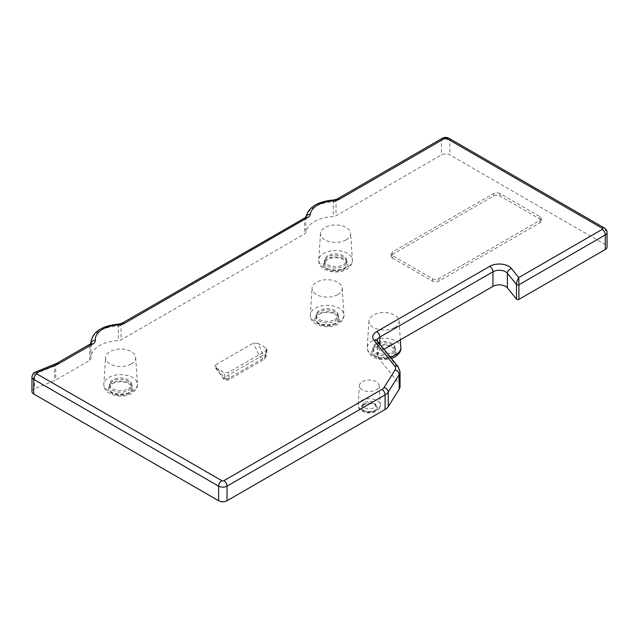<?xml version="1.0" encoding="UTF-8"?>
<svg xmlns="http://www.w3.org/2000/svg" width="639" height="639" viewBox="0 0 639 639"><rect width="100%" height="100%" fill="white"/><g stroke="black" fill="none" stroke-linecap="round" stroke-linejoin="round"><path stroke-width="0.48" stroke-dasharray="3.19 2.4" d="M400.038 371.882A13.411 7.74 0 0 0 398.784 368.607L378.04 342.927A8.938 5.16 180 0 1 377.202 340.747L377.202 355.348A8.938 5.16 180 0 0 378.04 357.528L398.784 383.208A13.411 7.74 180 0 1 400.038 386.483M377.202 355.348A8.938 5.16 180 0 1 379.822 351.698L379.822 344.125M383.991 349.293L379.822 351.698M31.95 391.547A5.959 3.443 180 0 1 34.49 388.728L54.515 380.636A8.938 5.16 180 0 0 55.705 380.053L89.548 360.516A4.473 2.58 0 0 0 90.858 358.695A4.473 2.58 0 0 0 90.85 358.575A29.801 17.205 180 0 1 90.818 357.784A29.801 17.205 180 0 1 118.263 340.635A4.473 2.58 0 0 0 121.067 339.884L304.563 233.946A4.473 2.58 0 0 0 305.857 232.324A29.801 17.205 180 0 1 333.207 216.533A4.473 2.58 0 0 0 336.018 215.782L441.461 154.91A5.959 3.443 180 0 1 449.888 154.91L605.301 244.633A5.959 3.443 180 0 1 607.05 247.069M346.234 239.841A15.088 8.714 0 0 0 350.643 233.363A15.088 8.714 0 0 0 341.082 225.575A15.088 8.714 0 0 0 324.9 227.524A15.088 8.714 0 0 0 320.49 233.363A15.088 8.714 0 0 0 329.54 241.67A15.088 8.714 0 0 0 346.234 239.841M131.291 363.942A15.088 8.714 0 0 0 135.7 357.457A15.088 8.714 0 0 0 126.139 349.677A15.088 8.714 0 0 0 109.956 351.626A15.088 8.714 0 0 0 105.547 357.457A15.088 8.714 0 0 0 114.589 365.764A15.088 8.714 0 0 0 131.291 363.942M337.807 294.595A15.088 8.714 0 0 0 342.216 288.109A15.088 8.714 0 0 0 332.655 280.329A15.088 8.714 0 0 0 316.473 282.278A15.088 8.714 0 0 0 312.064 288.109A15.088 8.714 0 0 0 321.105 296.416A15.088 8.714 0 0 0 337.807 294.595M394.702 327.44A15.088 8.714 0 0 0 399.111 320.962A15.088 8.714 0 0 0 389.55 313.174A15.088 8.714 0 0 0 373.368 315.123A15.088 8.714 0 0 0 368.959 320.962A15.088 8.714 0 0 0 378.008 329.269A15.088 8.714 0 0 0 394.702 327.44M362.305 381.739A9.873 5.703 180 0 1 372.896 380.461A9.873 5.703 180 0 1 379.151 385.557A9.873 5.703 180 0 1 376.267 389.798A9.873 5.703 180 0 1 365.34 390.988A9.873 5.703 180 0 1 359.422 385.557A9.873 5.703 180 0 1 362.305 381.739M392.466 258.02L432.507 281.136A4.473 2.58 0 0 0 438.825 281.136L539.979 222.731A4.473 2.58 0 0 0 541.289 220.91A4.473 2.58 0 0 0 539.979 219.089L499.938 195.965A4.473 2.58 0 0 0 493.62 195.965L392.466 254.37A4.473 2.58 0 0 0 391.156 256.191A4.473 2.58 0 0 0 392.466 258.02L392.466 255.584L432.507 278.7L432.507 281.136M266.287 348.199L265.185 355.244C264.786 356.354 264.147 356.314 263.26 355.116L258.004 343.423L266.287 348.199L267.134 349.549L266.255 350.643L228.371 372.513L224.137 372.529L215.862 367.752L214.768 366.834L215.127 365.157L223.954 377.393L228.419 379.973L229.217 378.064L228.371 372.513M258.004 343.423L253.515 342.991L215.127 365.157M266.255 350.643L265.217 357.281L264.171 359.334L259.698 356.754L253.515 342.991M324.396 264.099A11.175 6.454 180 0 0 331.29 270.065A11.175 6.454 180 0 0 343.47 268.668A11.175 6.454 0 0 0 346.745 264.099A11.175 6.454 0 0 0 339.844 258.14A11.175 6.454 0 0 0 327.663 259.538A11.175 6.454 180 0 0 324.396 264.099L324.396 261.671A11.175 6.454 180 0 1 324.444 261.071A11.175 6.454 180 0 1 327.663 257.11A11.175 6.454 0 0 1 339.357 255.6A11.175 6.454 0 0 1 346.697 261.071A11.175 6.454 0 0 1 346.745 261.671A11.175 6.454 0 0 1 343.47 266.231A11.175 6.454 180 0 1 331.29 267.629A11.175 6.454 180 0 1 324.396 261.671M327.823 255.792A10.951 6.318 0 0 0 324.668 259.674A10.951 6.318 0 0 0 330.914 265.984A10.951 6.318 0 0 0 343.311 264.73A10.951 6.318 0 0 0 346.466 259.674A10.951 6.318 0 0 0 339.285 254.314A10.951 6.318 0 0 0 327.823 255.792M128.367 388.832A10.951 6.318 0 0 0 131.522 383.767A10.951 6.318 0 0 0 124.333 378.416A10.951 6.318 0 0 0 112.879 379.885A10.951 6.318 0 0 0 109.724 383.767A10.951 6.318 0 0 0 115.963 390.078A10.951 6.318 0 0 0 128.367 388.832M334.884 319.476A10.951 6.318 0 0 0 338.039 314.42A10.951 6.318 0 0 0 330.85 309.06A10.951 6.318 0 0 0 319.396 310.538A10.951 6.318 0 0 0 316.241 314.42A10.951 6.318 0 0 0 322.479 320.73A10.951 6.318 0 0 0 334.884 319.476M391.779 352.329A10.951 6.318 0 0 0 394.934 347.273A10.951 6.318 0 0 0 387.753 341.913A10.951 6.318 0 0 0 376.291 343.391A10.951 6.318 0 0 0 373.136 347.273A10.951 6.318 0 0 0 379.382 353.583A10.951 6.318 0 0 0 391.779 352.329M128.527 390.325A11.175 6.454 0 0 0 131.802 385.764A11.175 6.454 0 0 0 131.746 385.165A11.175 6.454 0 0 0 124.413 379.694A11.175 6.454 0 0 0 112.72 381.203A11.175 6.454 180 0 0 109.493 385.165A11.175 6.454 180 0 0 109.445 385.764A11.175 6.454 180 0 0 116.346 391.731A11.175 6.454 180 0 0 128.527 390.325M131.802 388.2A11.175 6.454 0 0 1 128.527 392.761A11.175 6.454 180 0 1 116.346 394.159A11.175 6.454 180 0 1 109.445 388.2A11.175 6.454 180 0 1 112.72 383.64A11.175 6.454 0 0 1 124.901 382.242A11.175 6.454 0 0 1 131.802 388.2L131.802 385.764M335.044 320.978A11.175 6.454 0 0 0 338.319 316.417A11.175 6.454 0 0 0 338.263 315.818A11.175 6.454 0 0 0 330.93 310.346A11.175 6.454 0 0 0 319.236 311.856A11.175 6.454 180 0 0 316.009 315.818A11.175 6.454 180 0 0 315.962 316.417A11.175 6.454 180 0 0 322.863 322.375A11.175 6.454 180 0 0 335.044 320.978M338.319 318.853A11.175 6.454 0 0 1 335.044 323.414A11.175 6.454 180 0 1 322.863 324.812A11.175 6.454 180 0 1 315.962 318.853A11.175 6.454 180 0 1 319.236 314.292A11.175 6.454 0 0 1 331.417 312.886A11.175 6.454 0 0 1 338.319 318.853L338.319 316.417M391.939 353.83A11.175 6.454 0 0 0 395.214 349.269A11.175 6.454 0 0 0 395.166 348.662A11.175 6.454 0 0 0 387.825 343.199A11.175 6.454 0 0 0 376.131 344.701A11.175 6.454 180 0 0 372.912 348.662A11.175 6.454 180 0 0 372.864 349.269A11.175 6.454 180 0 0 379.758 355.228A11.175 6.454 180 0 0 391.939 353.83M395.214 351.698A11.175 6.454 0 0 1 391.939 356.266A11.175 6.454 180 0 1 379.758 357.664A11.175 6.454 180 0 1 372.864 351.698A11.175 6.454 180 0 1 376.131 347.137A11.175 6.454 0 0 1 388.312 345.739A11.175 6.454 0 0 1 395.214 351.698L395.214 349.269M364.094 404.671A7.341 4.241 180 0 1 371.435 403.616A7.341 4.241 180 0 1 376.491 406.859A7.341 4.241 180 0 1 374.478 410.661A7.341 4.241 0 0 1 365.843 411.412A7.341 4.241 0 0 1 362.081 406.859A7.341 4.241 0 0 1 364.094 404.671M364.685 402.45A6.502 3.754 180 0 1 371.187 401.516A6.502 3.754 180 0 1 375.668 404.391A6.502 3.754 180 0 1 373.879 407.762A6.502 3.754 180 0 1 366.235 408.417A6.502 3.754 180 0 1 362.904 404.391A6.502 3.754 180 0 1 364.685 402.45M432.507 278.7A4.473 2.58 180 0 0 438.825 278.7L539.979 220.303L539.979 222.731M499.938 195.965L499.938 193.537L539.979 216.653A4.473 2.58 180 0 1 541.289 218.474A4.473 2.58 180 0 1 539.979 220.303M499.938 193.537A4.473 2.58 0 0 0 493.62 193.537L392.466 251.934L392.466 254.37M392.466 255.584A4.473 2.58 180 0 1 391.156 253.763A4.473 2.58 180 0 1 392.466 251.934M607.05 232.468A5.959 3.443 0 0 0 605.301 230.032L449.888 140.308A5.959 3.443 0 0 0 441.461 140.308L336.018 201.189A4.473 2.58 180 0 1 333.207 201.932A29.801 17.205 0 0 0 305.857 217.723A4.473 2.58 180 0 1 304.563 219.345L121.067 325.283A4.473 2.58 180 0 1 118.263 326.034A29.801 17.205 0 0 0 90.818 343.183M604.382 227.987A4.473 2.58 -60 0 1 605.301 230.032L605.301 244.633M448.961 138.264A4.473 2.58 -60 0 1 449.888 140.308L449.888 154.91M442.388 138.264A4.473 2.58 -120 0 0 441.461 140.308L441.461 154.91M336.945 199.136A4.473 2.58 -120 0 0 336.018 201.189L336.018 215.782M333.358 200.039L333.207 216.533M305.961 216.964A4.473 3.642 -172.2 0 0 305.889 217.316A4.473 3.642 -172.2 0 0 305.857 217.723L305.857 232.324M305.49 217.3A4.473 2.58 -120 0 0 304.563 219.345L304.563 233.946M121.993 323.238A4.473 2.58 -120 0 0 121.067 325.283L121.067 339.884M118.415 324.141L118.263 340.635M90.818 357.784L90.818 343.638A29.801 17.205 0 0 0 90.85 343.974A4.473 2.58 180 0 1 90.858 344.094A4.473 2.58 180 0 1 89.548 345.915L89.548 360.516M90.874 343.598A4.473 3.642 175.5 0 0 90.85 343.974L90.85 358.575M90.474 343.87A4.473 2.58 -120 0 0 89.548 345.915M58.868 363.631L55.705 365.452A8.938 5.16 180 0 1 54.515 366.035L34.49 374.127A5.959 3.443 0 0 0 31.95 376.922M56.631 363.407A4.473 2.58 -120 0 0 55.705 365.452L55.705 380.053M55.401 364.006A4.473 2.093 -112 0 0 54.515 366.035L54.515 380.636M35.377 372.098A4.473 2.093 -112 0 0 34.49 374.127L34.49 388.728M398.209 366.89A4.473 3.307 -38.9 0 1 398.784 368.607L398.784 383.208M377.465 341.21A4.473 3.307 -38.9 0 1 378.04 342.927L378.04 357.528M265.185 355.244A2.979 1.422 -171.2 0 1 266.056 356.474A2.979 1.422 -171.2 0 1 265.217 357.281L229.217 378.064A2.979 2.021 -8.7 0 1 225.032 378.424L224.137 372.529M263.26 355.116L223.019 378.272C224.265 378.791 223.019 380.836 228.419 379.973L264.171 359.334M215.862 367.752L223.027 378.272L214.768 366.834M223.362 378.152C224.273 379.215 224.832 379.302 225.032 378.424M320.49 233.363L318.789 259.905A16.79 9.697 180 0 0 328.853 269.147A16.79 9.697 180 0 0 347.44 267.118A16.79 9.697 0 0 0 352.353 259.905A16.79 9.697 0 0 0 341.705 251.239A16.79 9.697 0 0 0 323.693 253.403A16.79 9.697 180 0 0 318.789 259.905C317.423 270.177 336.202 275.657 346.522 269.354C350.971 266.183 352.912 263.036 352.353 259.905L350.643 233.363M344.285 269.139A12.333 7.117 180 0 1 326.849 269.139A12.333 7.117 180 0 1 326.849 259.067A12.333 7.117 0 0 1 344.285 259.067A12.333 7.117 0 0 1 344.285 269.139M129.342 393.233A12.333 7.117 180 0 1 111.905 393.233A12.333 7.117 180 0 1 111.905 383.168A12.333 7.117 0 0 1 129.342 383.168A12.333 7.117 0 0 1 129.342 393.233M135.7 357.457L137.401 383.999A16.79 9.697 0 0 1 132.497 391.212A16.79 9.697 180 0 1 113.91 393.249A16.79 9.697 180 0 1 103.837 383.999A16.79 9.697 180 0 1 108.75 377.505A16.79 9.697 0 0 1 126.762 375.333A16.79 9.697 0 0 1 137.401 383.999C137.968 387.13 136.027 390.285 131.578 393.456C121.258 399.758 102.472 394.279 103.837 383.999L105.547 357.457M335.858 323.885A12.333 7.117 180 0 1 318.422 323.885A12.333 7.117 180 0 1 318.422 313.821A12.333 7.117 0 0 1 335.858 313.821A12.333 7.117 0 0 1 335.858 323.885M342.216 288.109L343.918 314.652A16.79 9.697 0 0 1 339.013 321.864A16.79 9.697 180 0 1 320.427 323.893A16.79 9.697 180 0 1 310.354 314.652A16.79 9.697 180 0 1 315.267 308.158A16.79 9.697 0 0 1 333.278 305.985A16.79 9.697 0 0 1 343.918 314.652C344.485 317.783 342.536 320.93 338.095 324.109C327.775 330.411 308.988 324.931 310.354 314.652L312.064 288.109M392.753 356.73A12.333 7.117 180 0 1 375.317 356.73A12.333 7.117 180 0 1 375.317 346.665A12.333 7.117 0 0 1 392.753 346.665A12.333 7.117 0 0 1 392.753 356.73M390.133 356.889A16.79 9.697 180 0 1 367.257 347.496A16.79 9.697 180 0 1 372.162 341.002A16.79 9.697 0 0 1 390.173 338.838A16.79 9.697 0 0 1 400.821 347.496M361.426 400.565A11.111 6.414 180 0 1 373.344 399.135A11.111 6.414 180 0 1 380.389 404.87A11.111 6.414 180 0 1 377.146 409.639A11.111 6.414 0 0 1 364.845 410.989A11.111 6.414 0 0 1 358.183 404.87A11.111 6.414 0 0 1 361.426 400.565M363.535 404.343A8.139 4.697 0 0 0 363.535 410.989A8.139 4.697 0 0 0 375.037 410.989A8.139 4.697 180 0 0 375.037 404.343A8.139 4.697 180 0 0 363.535 404.343M438.825 278.7L438.825 281.136M539.979 216.653L539.979 219.089M493.62 195.965L493.62 193.537M90.858 358.695L91.018 343.462M267.118 349.661L266.056 356.474L264.163 359.334M346.745 264.099L346.745 261.671M324.668 259.674L324.444 261.071M346.466 259.674L346.697 261.071M131.522 383.767L131.746 385.165M109.724 383.767L109.493 385.165M109.445 388.2L109.445 385.764M338.039 314.42L338.263 315.818M316.241 314.42L316.009 315.818M315.962 318.853L315.962 316.417M394.934 347.273L395.166 348.662M373.136 347.273L372.912 348.662M372.864 351.698L372.864 349.269M368.959 320.962L367.257 347.496L368.216 352.065L371.267 355.723L375.165 357.976L379.071 359.15L384.159 359.637L391.443 358.511M399.111 320.962L400.326 339.86M379.151 385.557L380.389 404.87C380.676 407.115 379.382 409.2 376.531 411.133C373.256 412.89 369.582 413.337 365.516 412.482C359.126 410.126 358.894 409.2 358.183 404.87L359.422 385.557M375.668 404.391L376.491 406.859M362.904 404.391L362.081 406.859M541.289 218.474L541.289 220.91M391.156 253.763L391.156 256.191"/><path stroke-width="0.96" d="M511.432 268.508L518.756 277.574L602.146 229.425A1.494 0.863 0 0 0 602.146 228.211L446.733 138.479A1.494 0.863 0 0 0 444.624 138.479L339.173 199.36A8.938 5.16 180 0 1 333.566 200.854A25.328 14.625 0 0 0 310.314 214.281A8.938 5.16 180 0 1 307.726 217.516L124.23 323.462A8.938 5.16 180 0 1 118.614 324.955A25.328 14.625 0 0 0 95.315 340.204A8.938 5.16 180 0 1 92.711 344.094L58.868 363.631A13.411 7.74 180 0 1 57.079 364.494L37.054 372.593A1.494 0.863 0 0 0 36.854 373.903L221.773 480.664A1.494 0.863 0 0 0 223.882 480.664L381.93 389.415A8.938 5.16 0 0 0 384.015 387.53L395.03 369.989A8.938 5.16 0 0 0 394.726 366.051L373.991 340.371A13.411 7.74 180 0 1 376.659 331.625L489.793 266.303A13.411 7.74 180 0 1 511.432 268.508A4.473 3.307 141.1 0 0 507.382 273.252L516.504 284.539C516.424 282.781 517.175 280.457 518.756 277.574L518.908 284.786L605.301 234.904A5.959 3.443 0 0 0 607.05 232.468C607.17 230.887 606.275 229.393 604.382 227.987L448.961 138.264C446.773 137.129 444.576 137.129 442.388 138.264L336.945 199.136L333.358 200.039C317.447 201.477 308.294 207.236 305.889 217.316L121.993 323.238L118.415 324.141C101.289 325.834 92.096 332.176 90.818 343.183A29.801 17.205 0 0 0 90.834 343.63L90.818 343.183M607.05 232.468L607.05 247.069A5.959 3.443 180 0 1 605.301 249.506L518.908 299.387A1.494 0.863 180 0 1 516.504 299.14L507.382 287.854L507.382 273.252A8.938 5.16 180 0 0 492.957 271.783L379.822 337.096A8.938 5.16 180 0 0 377.202 340.747L377.465 341.21A4.473 3.307 -38.9 0 0 373.991 340.371M383.991 349.293L492.957 286.384A8.938 5.16 180 0 1 507.382 287.854M400.038 371.882L400.038 386.483A13.411 7.74 180 0 1 399.231 389.119L388.216 406.66A13.411 7.74 180 0 1 385.093 409.487L227.045 500.736A5.959 3.443 180 0 1 218.61 500.736L33.699 393.975A5.959 3.443 180 0 1 31.95 391.547L31.95 376.946A5.959 3.443 0 0 0 33.699 379.382L218.61 486.135A5.959 3.443 0 0 0 227.045 486.135L385.093 394.894A13.411 7.74 0 0 0 388.216 392.058L399.231 374.526A13.411 7.74 0 0 0 400.038 371.882L398.209 366.89L377.465 341.21M516.504 299.14L516.504 284.539A1.494 0.863 0 0 0 518.908 284.786L518.908 299.387M602.146 229.425A4.473 2.58 60 0 1 605.301 234.904L605.301 249.506M602.146 228.211A4.473 2.58 -60 0 1 604.382 227.987M446.733 138.479A4.473 2.58 -60 0 1 448.961 138.264M444.624 138.479A4.473 2.58 -120 0 0 442.388 138.264M339.173 199.36A4.473 2.58 -120 0 0 336.945 199.136M333.566 200.854L333.358 200.039M310.314 214.281A4.473 3.642 -172.2 0 0 305.961 216.964M307.726 217.516A4.473 2.58 -120 0 0 305.49 217.3M124.23 323.462A4.473 2.58 -120 0 0 121.993 323.238M118.614 324.955L118.415 324.141M95.315 340.204A4.473 3.642 175.5 0 0 90.874 343.598M92.711 344.094A4.473 2.58 -120 0 0 90.474 343.87L56.631 363.407L35.377 372.098C33.739 372.329 32.597 373.943 31.95 376.946M89.548 345.915L58.868 363.631A4.473 2.58 -120 0 0 56.631 363.407M57.079 364.494A4.473 2.093 -112 0 0 55.401 364.006M37.054 372.593A4.473 2.093 -112 0 0 35.377 372.098M36.854 373.903A4.473 2.58 120 0 0 33.699 379.382L33.699 393.975M221.773 480.664A4.473 2.58 120 0 0 218.61 486.135L218.61 500.736M223.882 480.664A4.473 2.58 60 0 1 227.045 486.135L227.045 500.736M381.93 389.415A4.473 2.58 60 0 1 385.093 394.894L385.093 409.487M384.015 387.53A4.473 3.435 32.1 0 1 388.216 392.058L388.216 406.66M395.03 369.989A4.473 3.435 32.1 0 1 399.231 374.526L399.231 389.119M394.726 366.051A4.473 3.307 -38.9 0 1 398.209 366.89M376.659 331.625A4.473 2.58 60 0 1 379.822 337.096L379.822 344.125M489.793 266.303A4.473 2.58 60 0 1 492.957 271.783L492.957 286.384M400.326 339.86L400.821 347.496A16.79 9.697 0 0 1 395.908 354.717A16.79 9.697 180 0 1 390.133 356.889M90.858 344.094L91.018 343.462L90.474 343.87M391.443 358.511L394.99 356.953C399.439 353.782 401.38 350.627 400.821 347.496"/></g></svg>
